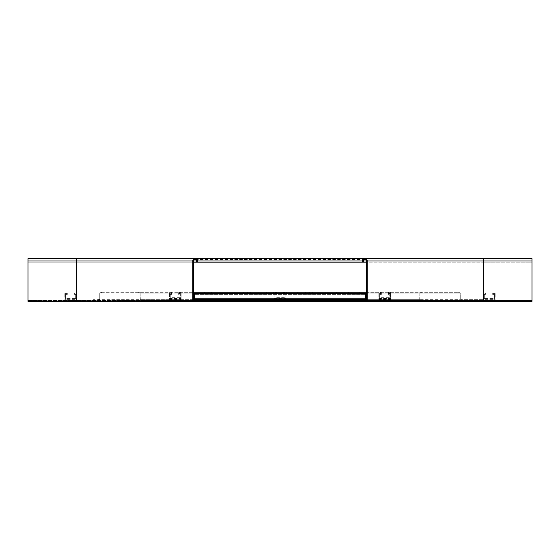 <?xml version="1.0" encoding="UTF-8"?>
<svg xmlns="http://www.w3.org/2000/svg" width="560" height="560" viewBox="0 0 560 560"><rect width="100%" height="100%" fill="white"/><g stroke="black" fill="none" stroke-linecap="round" stroke-linejoin="round"><path stroke-width="0.42" stroke-dasharray="2.8 2.1" d="M203.238 301.322L28 301.322L28 300.16L28 301.322L203.238 301.322L203.238 300.545L28 300.545L203.238 300.545M367.234 301.322L367.234 261.002A2.324 2.324 0 0 0 364.903 258.678L532 258.678L532 301.322L28 301.322L28 259.455L28 262.164L197.421 262.164L196.644 262.164L196.644 261.002A1.554 1.554 0 0 0 195.097 259.455A1.554 1.554 0 0 1 196.644 261.002M192.766 301.322L192.766 261.002A2.324 2.324 0 0 1 195.097 258.678L28 258.678L28 262.164L193.543 262.164M356.762 301.322L356.762 300.545L532 300.545L532 259.455L532 301.322L532 300.545L28 300.545L193.543 300.545L193.543 261.002A1.554 1.554 0 0 1 195.097 259.455A1.554 1.554 0 0 0 193.543 261.002L76.461 261.002L76.461 262.164L76.461 259.455L76.461 261.002L193.543 261.002M192.766 261.002A2.324 2.324 0 0 1 195.097 258.678A2.324 2.324 0 0 1 197.421 261.002L197.421 262.164L28 262.164L28 259.455L28 262.164L532 262.164L362.579 262.164L363.356 262.164L363.356 261.002A1.554 1.554 0 0 1 364.903 259.455A1.554 1.554 0 0 1 366.457 261.002L532 261.002L532 262.164L483.539 262.164L532 262.164L532 261.002L532 262.164L532 261.002L362.579 261.002L362.579 262.164L483.539 262.164L366.457 262.164M356.762 300.545L532 300.545L532 301.322L532 300.545L366.457 300.545L366.457 261.002L483.539 261.002L483.539 262.164L483.539 259.455L483.539 261.002L532 261.002L28 261.002L197.421 261.002L28 261.002L76.461 261.002L76.461 301.322M364.903 258.678A2.324 2.324 0 0 0 362.579 261.002L28 261.002L76.461 261.002L76.461 258.678M419.251 299.656L140.322 299.656L140.749 299.656L140.749 300.433L419.678 300.433L419.251 300.433L419.251 299.656L366.457 299.656M140.749 299.656L151.767 299.656L151.767 300.433L193.543 300.433M193.543 299.656L151.767 299.656M419.251 300.433L366.457 300.433M408.233 300.433L408.233 299.656M140.749 300.433L151.767 300.433M419.678 300.433L419.853 293.454L420.385 293.062L139.615 293.062L140.147 293.454L140.322 300.433M232.12 293.062L234.836 293.062L232.12 293.062L232.12 292.292L234.836 292.292L232.12 292.292L232.12 293.062M239.099 293.062L243.362 293.062L239.099 293.062L239.099 292.292L243.362 292.292L239.099 292.292L239.099 293.062M247.625 293.062L250.341 293.062L247.625 293.062L247.625 292.292L250.341 292.292L247.625 292.292L247.625 293.062M254.604 293.062L258.874 293.062L254.604 293.062L254.604 292.292L258.874 292.292L254.604 292.292L254.604 293.062M223.594 293.062L227.857 293.062L223.594 293.062L223.594 292.292L227.857 292.292L223.594 292.292L223.594 293.062M184.821 293.062L189.084 293.062L184.821 293.062L184.821 292.292L189.084 292.292L184.821 292.292L184.821 293.062M193.354 293.062L196.063 293.062L193.354 293.062L193.354 292.292L196.063 292.292L193.354 292.292L193.354 293.062M200.326 293.062L204.596 293.062L200.326 293.062L200.326 292.292L204.596 292.292L200.326 292.292L200.326 293.062M208.859 293.062L211.575 293.062L208.859 293.062L208.859 292.292L211.575 292.292L208.859 292.292L208.859 293.062M215.838 293.062L220.101 293.062L215.838 293.062L215.838 292.292L220.101 292.292L215.838 292.292L215.838 293.062M366.457 292.292L458.416 292.292L458.416 293.062L459.704 293.062L139.615 293.062M458.416 293.062L420.385 293.062M262.36 293.062L266.623 293.062L262.36 293.062L262.36 292.292L266.623 292.292L262.36 292.292L262.36 293.062M301.126 293.062L305.396 293.062L301.126 293.062L301.126 292.292L305.396 292.292L301.126 292.292L301.126 293.062M339.899 293.062L344.162 293.062L339.899 293.062L339.899 292.292L344.162 292.292L339.899 292.292L339.899 293.062M293.377 293.062L297.64 293.062L293.377 293.062L293.377 292.292L297.64 292.292L293.377 292.292L293.377 293.062M332.143 293.062L336.406 293.062L332.143 293.062L332.143 292.292L336.406 292.292L332.143 292.292L332.143 293.062M370.916 293.062L375.179 293.062L370.916 293.062L370.916 292.292L375.179 292.292L370.916 292.292L370.916 293.062M286.398 293.062L289.114 293.062L286.398 293.062L286.398 292.292L289.114 292.292L286.398 292.292L286.398 293.062M325.164 293.062L327.88 293.062L325.164 293.062L325.164 292.292L327.88 292.292L325.164 292.292L325.164 293.062M363.937 293.062L366.646 293.062L363.937 293.062L363.937 292.292L366.646 292.292L363.937 292.292L363.937 293.062M277.865 293.062L282.135 293.062L277.865 293.062L277.865 292.292L282.135 292.292L277.865 292.292L277.865 293.062M316.638 293.062L320.901 293.062L316.638 293.062L316.638 292.292L320.901 292.292L316.638 292.292L316.638 293.062M355.404 293.062L359.674 293.062L355.404 293.062L355.404 292.292L359.674 292.292L355.404 292.292L355.404 293.062M270.886 293.062L273.602 293.062L270.886 293.062L270.886 292.292L273.602 292.292L270.886 292.292L270.886 293.062M309.659 293.062L312.375 293.062L309.659 293.062L309.659 292.292L312.375 292.292L309.659 292.292L309.659 293.062M348.425 293.062L351.141 293.062L348.425 293.062L348.425 292.292L351.141 292.292L348.425 292.292L348.425 293.062M92.967 300.433L92.967 299.656L483.539 299.656L467.033 299.656L467.033 300.433L483.539 300.433L76.461 300.433L97.986 300.433L99.743 299.271L99.743 293.454L100.296 293.062M97.986 300.433L462.014 300.433L460.257 299.271L462.014 299.656L92.967 299.656M97.986 299.656L99.743 299.271L99.743 293.454L100.296 292.292L459.704 292.292L460.257 293.454L460.257 299.271L460.257 293.454L459.704 293.062M467.033 300.433L462.014 300.433M467.033 299.656L462.014 299.656M458.416 292.292L459.704 292.292M101.584 293.062L101.584 292.292L100.296 292.292M101.584 292.292L193.543 292.292M419.678 299.656L419.853 293.454L420.385 292.292M140.322 299.656L140.147 293.454L139.615 292.292M483.539 299.656L483.539 300.433L483.539 299.656M76.461 300.433L76.461 299.656L76.461 300.433M138.306 293.062L138.306 292.292M421.694 292.292L421.694 293.062M220.101 293.062L220.101 292.292L220.101 293.062M211.575 293.062L211.575 292.292L211.575 293.062M204.596 293.062L204.596 292.292L204.596 293.062M196.063 293.062L196.063 292.292L196.063 293.062M189.084 293.062L189.084 292.292L189.084 293.062M227.857 293.062L227.857 292.292L227.857 293.062M266.623 293.062L266.623 292.292L266.623 293.062M305.396 293.062L305.396 292.292L305.396 293.062M344.162 293.062L344.162 292.292L344.162 293.062M258.874 293.062L258.874 292.292L258.874 293.062M297.64 293.062L297.64 292.292L297.64 293.062M336.406 293.062L336.406 292.292L336.406 293.062M375.179 293.062L375.179 292.292L375.179 293.062M250.341 293.062L250.341 292.292L250.341 293.062M289.114 293.062L289.114 292.292L289.114 293.062M327.88 293.062L327.88 292.292L327.88 293.062M366.646 293.062L366.646 292.292L366.646 293.062M243.362 293.062L243.362 292.292L243.362 293.062M282.135 293.062L282.135 292.292L282.135 293.062M320.901 293.062L320.901 292.292L320.901 293.062M359.674 293.062L359.674 292.292L359.674 293.062M234.836 293.062L234.836 292.292L234.836 293.062M273.602 293.062L273.602 292.292L273.602 293.062M312.375 293.062L312.375 292.292L312.375 293.062M351.141 293.062L351.141 292.292L351.141 293.062M64.834 294.924L64.834 293.566L66.185 293.566L64.834 293.566L64.834 299.383L66.185 299.383L64.834 299.383L64.834 294.924M66.185 294.343L65.604 294.343L65.604 294.924L65.604 294.343L67.354 294.343L67.354 293.566L67.354 294.343L66.185 294.343M65.604 298.025L65.604 294.924L65.604 298.606L66.185 298.606L65.604 298.606L65.604 298.025M66.185 293.566L67.354 293.566L66.185 293.566M75.103 299.383L66.185 299.383L76.461 299.383L76.461 298.025L76.461 299.383L75.103 299.383M75.103 298.606L66.185 298.606L75.684 298.606L75.684 298.025L75.684 298.606L75.103 298.606M76.461 294.924L76.461 298.025L76.461 293.566L75.103 293.566L76.461 293.566L76.461 294.924M75.684 294.924L75.684 298.025L75.684 294.343L75.103 294.343L75.684 294.343L75.684 294.924M73.941 293.566L75.103 293.566L73.941 293.566L73.941 294.343L75.103 294.343L73.941 294.343L73.941 293.566M180.362 293.419L180.362 297.682L170.282 297.682L170.282 293.419L172.025 293.419L172.025 292.642L169.505 292.642L169.505 298.459L181.139 298.459L181.139 292.642L181.139 293.608L178.619 293.608L178.619 294.385L180.362 294.385L180.362 293.419L178.619 293.419L178.619 294.385M178.619 293.608L178.619 292.642L181.139 292.642M172.025 293.419L172.025 294.385L172.025 293.608L169.505 293.608L169.505 299.425L181.139 299.425L181.139 293.608M172.025 294.385L170.282 294.385L170.282 298.648L180.362 298.648L180.362 294.385M180.362 298.648L180.362 297.682M170.282 298.648L170.282 297.682M170.282 294.385L170.282 293.419M172.025 292.642L172.025 293.608M169.505 292.642L169.505 293.608M169.505 298.459L169.505 299.425M181.139 298.459L181.139 299.425M178.619 292.642L178.619 293.419M285.04 293.419L285.04 297.682L274.96 297.682L274.96 293.419L276.703 293.419L276.703 292.642L274.183 292.642L274.183 298.459L285.817 298.459L285.817 292.642L285.817 293.608L283.297 293.608L283.297 294.385L285.04 294.385L285.04 293.419L283.297 293.419L283.297 294.385M283.297 293.608L283.297 292.642L285.817 292.642M276.703 293.419L276.703 294.385L276.703 293.608L274.183 293.608L274.183 299.425L285.817 299.425L285.817 293.608M276.703 294.385L274.96 294.385L274.96 298.648L285.04 298.648L285.04 294.385M285.04 298.648L285.04 297.682M274.96 298.648L274.96 297.682M274.96 294.385L274.96 293.419M276.703 292.642L276.703 293.608M274.183 292.642L274.183 293.608M274.183 298.459L274.183 299.425M285.817 298.459L285.817 299.425M283.297 292.642L283.297 293.419M389.718 293.419L389.718 297.682L379.638 297.682L379.638 293.419L381.381 293.419L381.381 292.642L378.861 292.642L378.861 298.459L390.495 298.459L390.495 292.642L390.495 293.608L387.975 293.608L387.975 294.385L389.718 294.385L389.718 293.419L387.975 293.419L387.975 294.385M387.975 293.608L387.975 292.642L390.495 292.642M381.381 293.419L381.381 294.385L381.381 293.608L378.861 293.608L378.861 299.425L390.495 299.425L390.495 293.608M381.381 294.385L379.638 294.385L379.638 298.648L389.718 298.648L389.718 294.385M389.718 298.648L389.718 297.682M379.638 298.648L379.638 297.682M379.638 294.385L379.638 293.419M381.381 292.642L381.381 293.608M378.861 292.642L378.861 293.608M378.861 298.459L378.861 299.425M390.495 298.459L390.495 299.425M387.975 292.642L387.975 293.419M194.32 294.343L194.32 293.566L194.32 294.343L194.32 293.566L365.68 293.566L365.68 294.343L365.68 293.566L365.68 294.343L194.32 294.343L365.68 294.343L194.32 294.343L365.68 294.343L365.68 293.566L365.68 299.383L365.68 298.606L194.32 298.606L194.32 294.343L194.32 299.383L365.68 299.383L365.68 294.924L365.68 298.606L194.32 298.606L194.32 293.566L365.68 293.566L194.32 293.566L194.32 294.343M495.166 294.924L495.166 293.566L493.815 293.566L495.166 293.566L495.166 299.383L493.815 299.383L495.166 299.383L495.166 294.924M493.815 294.343L494.396 294.343L494.396 294.924L494.396 294.343L492.646 294.343L492.646 293.566L492.646 294.343L493.815 294.343M494.396 298.025L494.396 294.924L494.396 298.606L493.815 298.606L494.396 298.606L494.396 298.025M493.815 293.566L492.646 293.566L493.815 293.566M484.897 299.383L493.815 299.383L483.539 299.383L483.539 298.025L483.539 299.383L484.897 299.383M484.897 298.606L493.815 298.606L484.316 298.606L484.316 298.025L484.316 298.606L484.897 298.606M483.539 294.924L483.539 298.025L483.539 293.566L484.897 293.566L483.539 293.566L483.539 294.924M484.316 294.924L484.316 298.025L484.316 294.343L484.897 294.343L484.316 294.343L484.316 294.924M486.059 293.566L484.897 293.566L486.059 293.566L486.059 294.343L484.897 294.343L486.059 294.343L486.059 293.566M28 300.16L28 261.002L28 300.16M195.097 258.678A2.324 2.324 0 0 1 197.421 261.002M483.539 301.322L483.539 258.678M532 261.002L28 261.002M364.903 259.455L195.097 259.455"/><path stroke-width="0.84" d="M366.457 261.002A1.554 1.554 0 0 0 364.903 259.455A1.554 1.554 0 0 0 363.356 261.002L366.457 261.002L366.457 300.545L356.762 300.545L356.762 301.322L192.766 301.322L192.766 261.002A2.324 2.324 0 0 1 195.097 258.678A2.324 2.324 0 0 1 197.421 261.002L197.421 262.164L193.543 262.164M203.238 301.322L203.238 300.545L193.543 300.545L193.543 261.002A1.554 1.554 0 0 1 195.097 259.455A1.554 1.554 0 0 1 196.644 261.002L196.644 262.164M76.461 301.322L76.461 258.678L28 258.678L28 301.322L192.766 301.322M356.762 301.322L532 301.322L532 258.678L76.461 258.678M363.356 261.002L363.356 262.164L362.579 262.164L362.579 261.002A2.324 2.324 0 0 1 364.903 258.678A2.324 2.324 0 0 1 367.234 261.002L367.234 301.322M363.356 262.164L366.457 262.164M366.457 299.656L193.543 299.656M366.457 300.433L193.543 300.433M193.543 292.292L366.457 292.292M194.32 294.924L194.32 293.566L365.68 293.566L365.68 299.383L194.32 299.383L194.32 294.924M362.579 262.164L197.421 262.164M356.762 300.545L203.238 300.545M193.543 261.002L196.644 261.002M28 261.002L192.766 261.002M483.539 301.322L483.539 258.678M367.234 261.002L532 261.002M362.579 261.002L197.421 261.002"/></g></svg>
